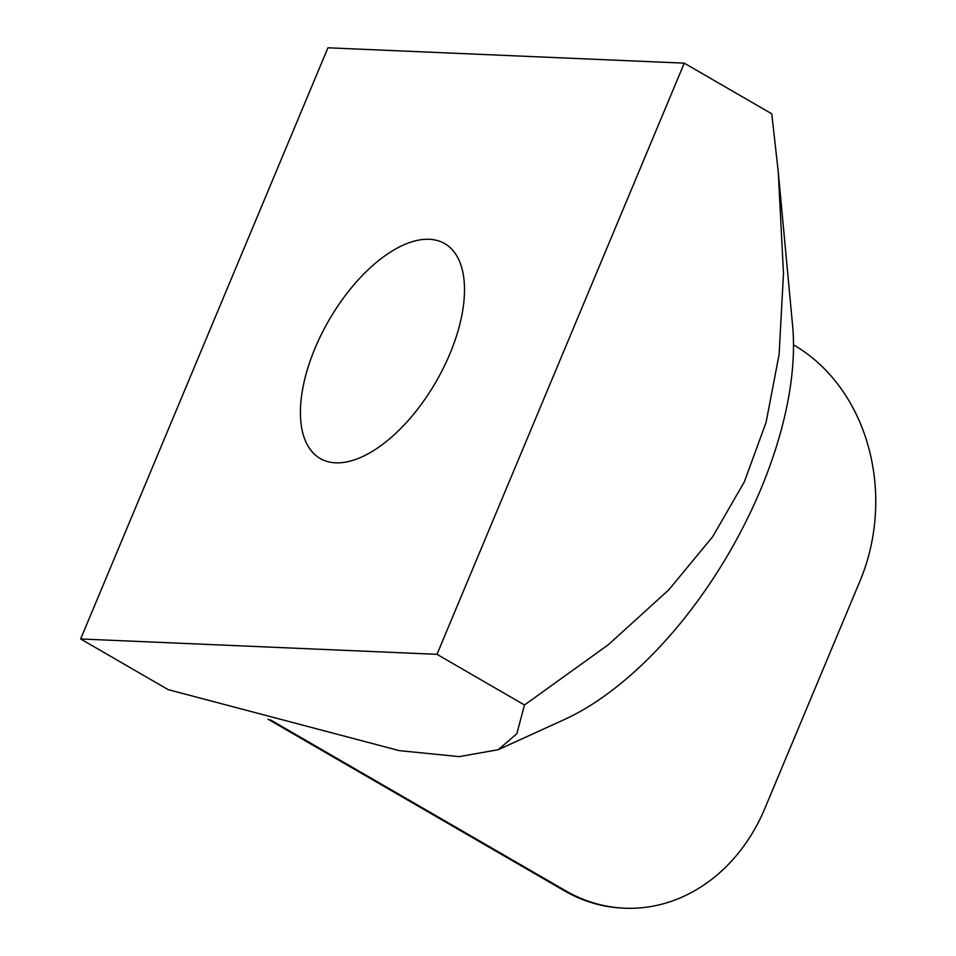 <?xml version="1.0" encoding="UTF-8"?>
<svg xmlns="http://www.w3.org/2000/svg" width="956" height="956" viewBox="0 0 956 956"><rect width="100%" height="100%" fill="white"/><g stroke="black" fill="none" stroke-linecap="round" stroke-linejoin="round"><path stroke-width="1.43" d="M270.44 719.868L565.558 890.729A176.788 148.431 92.5 0 0 624.531 908.2A176.788 148.431 92.5 0 0 764.872 808.418L859.982 581.057A176.788 148.431 92.5 0 0 793.827 345.044L793.504 344.853M267.979 719.187L564.195 890.681A176.788 148.431 92.5 0 0 623.157 908.14L624.531 908.2M327.932 47.8L80.639 638.967L436.988 654.322L684.269 63.156L327.932 47.8M449.846 353.959A124.184 61.758 120.1 0 1 320.236 458.533A124.184 61.758 120.1 0 1 315.074 348.151A124.184 61.758 120.1 0 1 444.683 243.589A124.184 61.758 120.1 0 1 449.846 353.959M778.244 171.769L792.596 325.494A277.814 138.178 120.1 0 1 564.506 719.474L498.207 749.719L516.814 733.79L524.497 704.99L608.458 644.619L668.746 589.888L712.65 536.734L744.306 481.932L766.091 422.385L779.104 354.497L783.49 273.416L778.244 171.769L771.779 113.824L684.269 63.156M80.639 638.967L168.16 689.635L399.261 750.627L459.155 756.626L498.207 749.719M436.988 654.322L524.497 704.99M564.195 890.681L565.558 890.729"/></g></svg>
